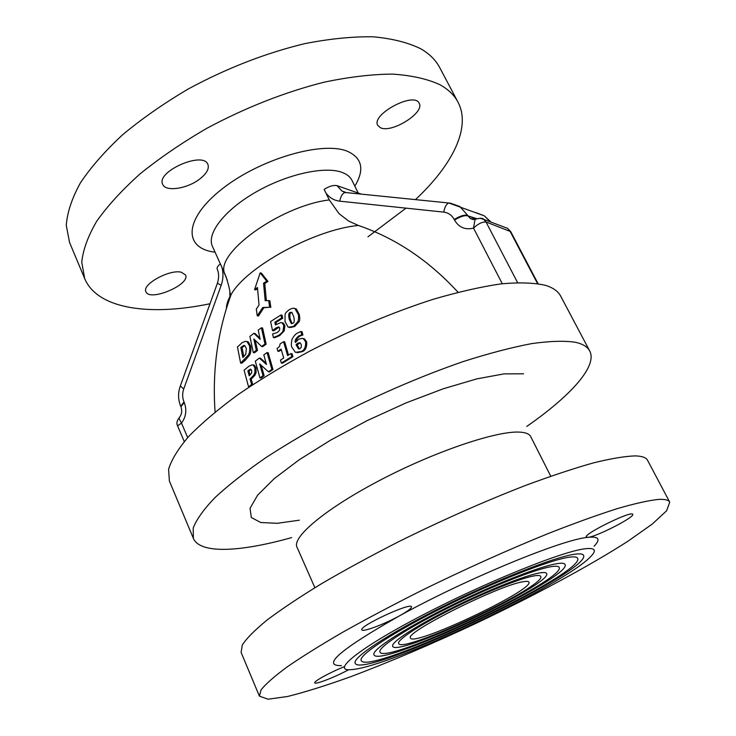 <?xml version="1.0" encoding="UTF-8"?>
<svg xmlns="http://www.w3.org/2000/svg" width="736" height="736" viewBox="0 0 736 736"><rect width="100%" height="100%" fill="white"/><g stroke="black" fill="none" stroke-linecap="round" stroke-linejoin="round"><path stroke-width="1.1" d="M299.819 342.691L301.282 344.43L301.3 347.162L300.086 348.671L298.43 348.855L296.084 344.65L297.767 343.215L299.819 342.691M305.615 341.752L303.315 338.67L302.266 338.348L298.77 339.222L295.458 342.479C294.501 340.805 295.605 338.615 298.752 335.92L301.815 334.788L300.895 331.522L297.933 332.865C295.863 333.638 293.885 335.809 292.008 339.379C291.134 343.583 291.143 346.297 292.017 347.502L295.412 352.36L301.006 351.55C304.318 350.483 305.845 347.217 305.615 341.752L306.719 341.918C306.958 347.355 305.422 350.612 302.1 351.698L297.178 352.756M301.815 334.788L302.928 334.963L299.865 336.094C297.243 338.128 296.12 339.793 296.488 341.118M300.895 331.522L302.008 331.706L302.928 334.963M301.512 334.963L302.625 335.138M302.358 338.358L304.428 338.836L306.719 341.918M300.214 342.838L297.188 344.816L299.386 348.947L298.319 348.809M296.084 344.65L297.188 344.816M283.765 325.404L282.072 322.828L280.885 322.524L275.43 324.916L274.85 322.23L281.575 318.026L280.94 314.999L270.581 321.558L272.541 330.62L275.807 327.998L278.539 326.931L279.763 328.054L279.514 330.289L277.233 332.589L272.578 333.997L273.442 337.566L278.696 335.34C281.529 333.206 282.992 331.66 283.084 330.694L283.765 325.404L284.896 325.597L284.206 330.869L279.818 335.506L274.565 337.741L273.442 337.566M279.211 327.143L273.672 330.804L272.541 330.62M272.872 330.409L274.013 330.584M280.94 314.999L282.081 315.201L282.716 318.228L275.991 322.423L276.386 324.254M281.575 318.026L282.716 318.228M274.85 322.23L275.991 322.423M282.026 322.718L283.204 323.021L284.896 325.597M261.593 346.454L265.006 344.034L266.138 344.2L262.734 346.61L261.593 346.454L253.819 338.974L256.321 350.318L257.471 350.474L254.454 352.774L253.304 352.627L256.321 350.318M255.236 340.372L257.471 350.474M265.006 344.034L261.427 327.805L258.226 330.105L260.148 339.351L253.902 333.307L249.881 336.416L253.304 352.627M261.427 327.805L262.586 327.989L266.138 344.2M253.902 333.307L255.07 333.491L259.891 338.192M298.089 314.125L294.998 308.66C294.142 307.887 292.348 308.163 289.598 309.497C286.69 311.53 285.182 313.196 285.08 314.511L285.025 321.65L288.218 327.244L293.535 326.37L298.108 321.31C298.761 317.878 298.761 315.486 298.089 314.125L299.23 314.327C299.911 317.952 299.911 320.344 299.239 321.512L294.658 326.554L289.782 327.612M289.202 319.194C288.337 314.98 288.678 312.736 290.232 312.46L291.787 312.294L293.719 316.572C294.639 320.666 294.326 322.92 292.772 323.343L291.226 323.509L289.202 319.194L290.334 319.387L292.183 323.592M291.98 312.414L291.373 312.662C289.818 313.012 289.469 315.256 290.334 319.387M294.584 308.476L296.332 308.982L299.23 314.327M257.25 315.808L262.706 307.501L263.893 307.722L258.437 316.011L257.25 315.808L256.312 309.129L259.035 304.998L257.462 287.5L254.546 289.653L255.788 289.901L257.526 288.613M262.706 307.501L269.67 307.252L268.668 300.582L265.199 300.73L263.552 283.24L266.726 281.134L260.167 272.881L254.546 289.653M260.167 272.881L261.436 273.157L267.95 281.391L264.785 283.498L266.358 300.674M269.67 307.252L263.893 307.722M268.668 300.582L269.854 300.812L270.839 307.473M263.552 283.24L264.785 283.498M266.726 281.134L267.95 281.391M271.869 369.38L267.067 352.59L263.81 354.881L266.441 364.458L259.394 358.082L255.291 361.164L259.946 377.918L263.037 375.627L259.679 363.915L268.401 371.781L271.869 369.38L272.973 369.5L269.505 371.91L268.401 371.781M259.394 358.082L260.535 358.22L266.11 363.299M267.067 352.59L268.189 352.737L272.973 369.5M259.946 377.918L261.078 378.028L264.15 375.746L263.037 375.627M261.142 365.258L264.15 375.746M248.363 354.991C249.532 353.243 249.936 350.244 249.578 345.984L247.103 341.734L245.594 341.32C242.908 342.148 241.362 342.976 240.957 343.813L237.461 346.95L240.626 363.096L248.363 354.991L249.532 355.138L245.419 360.097L241.813 363.244L240.626 363.096M246.781 341.495L248.28 341.9L250.746 346.15C251.151 350.226 250.746 353.216 249.532 355.138M240.828 347.392L243.809 345.442L244.821 345.653L246.367 348.56L245.778 354.283L242.852 357.512L240.828 347.392L242.024 347.548L243.818 356.666M244.784 345.635L242.024 347.548M243.809 345.442L244.582 345.543M291.861 356.518L290.941 353.565L287.61 355.598L283.572 341.716L280.112 343.887L279.524 346.435L277.086 348.496L277.84 351.219L281.106 349.122L283.728 358.027L280.453 360.116L281.364 363.069L291.861 356.518L292.956 356.656L282.458 363.207L281.364 363.069M283.572 341.716L284.685 341.881L288.494 355.056M290.941 353.565L292.036 353.712L292.956 356.656M277.84 351.219L278.953 351.366L281.318 349.848M248.575 386.915L251.611 384.413L250.038 378.911L253.727 375.268L254.895 372.6L254.923 367.761L253.147 365.019L252.31 364.789L248.75 366.335L244.094 370.226L248.575 386.915L249.173 386.97M254.895 372.6L256.036 372.72L254.868 375.388L251.188 379.031L252.752 384.523L251.611 384.413M252.512 364.808L254.288 365.157L256.054 367.89L256.036 372.72M250.038 378.911L251.188 379.031M247.866 370.797L250.304 369.205L251.657 370.447L251.666 372.95L249.182 375.792L247.866 370.797L249.026 370.926L250.102 375.029M251.096 369.435L249.026 370.926M250.304 369.205L250.829 369.27M458.022 292.247C428.775 260.415 395.582 238.16 358.432 225.483L348.818 221.15L339.158 213.762L329.268 199.925L324.153 189.391C329.25 186.153 333.555 184.92 337.079 185.674L361.293 194.129M180.927 406.778L184.239 402.472L184.009 401.939L180.697 406.235L180.927 406.778C182.399 411.047 181.718 414.837 178.866 418.149C176.815 421.038 176.382 423.605 177.569 425.831L181.488 423.099L178.866 418.149L179.648 417.321M180.32 385.995L183.724 388.985L221.159 285.375C223.275 279.294 223.532 273.277 221.922 267.315L220.386 263.92C217.764 265.954 216.697 267.665 217.184 269.054C219.015 273.102 219.089 277.812 217.424 283.185L217.497 282.974M221.922 267.315L227.378 280.306M229.954 296.571L229.798 292.394M230.101 293.572L230.386 296.617M476.321 218.785L475.051 219.356L473.524 228.114C478.05 223.827 482.209 221.784 486.027 222.005L510.71 231.61L507.546 228.316L509.855 230.892L537.519 283.544M291.594 537.602C240.405 552.009 200.091 554.226 193.375 538.347L169.39 481.04L168.581 469.292C171.414 459.844 178.112 448.914 188.683 436.494C201.498 423.375 217.884 409.464 237.838 394.772C259.606 379.896 283.664 365.295 310.031 350.962C351.449 329.71 392.26 312.561 432.455 299.524C457.82 292.072 480.626 286.865 500.876 283.894C519.266 282.238 534.143 282.716 545.505 285.338C553.095 287.712 558.146 291.29 560.657 296.093L589.72 350.998C597.724 366.27 570.428 396.014 526.801 426.42M397.762 616.768C382.83 624.836 362.36 632.344 361.854 629.85C358.625 626.345 411.038 602.039 411.498 606.814C411.663 608.295 407.606 611.331 399.317 615.931L397.762 616.768M348.579 669.714C335.864 676.789 314.99 684.931 314.769 682.852C313.444 681.481 330.492 672.143 344.264 666.742M259.394 696.127L241.123 652.464L242.282 645.021C246.56 638.388 254.822 630.053 267.076 620.025C281.612 609.104 299.745 597.006 321.476 583.731C344.991 569.986 370.677 555.993 398.553 541.742C442.134 520.177 484.352 501.446 525.21 485.558C550.822 476.054 573.546 468.501 593.363 462.907C611.156 458.519 625.168 456.182 635.407 455.897C642.123 456.118 646.18 457.599 647.588 460.331L669.732 502.154L666.623 510.784L652.17 524.133L628.25 541.024C589.564 565.91 534.097 595.718 476.008 623.355C431.544 644.175 389.758 661.968 350.64 676.724C326.14 685.529 305.1 692.125 287.518 696.504L268.033 699.2L259.394 696.127L261.078 689.844C265.742 683.956 274.418 676.329 287.114 666.945C302.11 656.632 320.712 645.03 342.902 632.132C366.868 618.709 392.987 604.882 421.25 590.668C465.391 569.029 507.969 549.884 548.982 533.232C574.65 523.176 597.328 515.007 617.026 508.705C634.644 503.58 648.416 500.489 658.352 499.422C664.82 499.072 668.619 499.983 669.732 502.154M341.513 665.638C320.97 666.062 340.244 649.492 399.317 615.931C466.376 578.846 562.801 539.166 588 537.335L586.288 537.05C583.142 534.161 632.132 510.158 632.721 514.326C635.288 516.874 596.546 536.765 588 537.335C598.846 536.24 600.861 539.212 594.053 546.259M199.796 178.968C187.367 188.793 165.563 192.114 162.73 184.377C155.6 171.746 203.164 150.742 207.892 164.395C209.401 168.673 206.696 173.53 199.796 178.968M181.268 272.219L185.518 274.933C190.771 284.51 149.472 302.073 145.94 291.714C141.597 284.547 169.51 269.091 181.268 272.219M209.999 303.747C150.024 316.296 97.566 309.221 84.695 278.622L69.561 242.457L66.268 225.317C67.252 212.382 71.953 198.251 80.371 182.914C90.96 167.1 105.073 151.018 122.719 134.67C142.186 118.487 164.082 103.224 188.425 88.881C226.909 68.135 265.724 53.047 304.87 43.617C329.774 38.76 352.553 36.487 373.207 36.8C392.242 38.557 408.121 42.559 420.845 48.815C429.502 53.884 435.776 60.113 439.659 67.51L458.004 102.157C471.436 127.613 452.281 165.204 415.472 199.622M380.365 127.687L377.77 125.368C370.788 114.568 414.34 91.264 419.17 103.288C425.15 112.59 391.423 133.658 380.365 127.687M299.35 520.186L277.196 523.314L260.746 522.505L251.335 517.518L250.038 508.328L257.591 495.199L274.132 478.722L299.046 459.88L330.906 439.962L367.466 420.477L405.95 402.951L443.339 388.755L476.818 378.874L504.086 373.87L523.581 373.805M193.375 538.347L193.2 528.006C196.503 519.469 203.716 509.376 214.838 497.729C228.215 485.318 245.18 471.988 265.714 457.746C288.052 443.238 312.653 428.821 339.517 414.515C381.653 393.153 422.933 375.48 463.367 361.514C488.824 353.4 511.612 347.429 531.723 343.602C549.93 341.062 564.53 340.621 575.534 342.295C582.838 343.97 587.567 346.877 589.72 350.998M84.695 278.622L81.76 262.255C83.012 249.826 88.007 236.146 96.729 221.214C107.649 205.786 122.093 190.008 140.07 173.88C159.878 157.881 182.096 142.71 206.742 128.358C245.668 107.53 284.786 92.138 324.098 82.193C349.076 76.949 371.873 74.253 392.481 74.106C411.433 75.366 427.174 78.872 439.705 84.603C448.215 89.286 454.314 95.137 458.004 102.157M406.005 208.15L367.945 236.817M523.351 581.707C526.626 581.136 528.466 581.265 528.88 582.102C534.63 589.729 412.822 647.312 410.568 638.029C403.291 633.162 499.845 584.78 523.351 581.707M534.29 575.846C538.062 575.212 540.196 575.386 540.684 576.362C547.317 585.672 401.663 654.525 398.654 643.503C396.741 640.09 419.345 625.195 452.162 608.792C484.923 592.397 520.932 578.045 534.29 575.846M539.792 572.902C543.794 572.24 546.057 572.433 546.581 573.482C553.628 583.648 396.097 658.113 392.674 646.236C390.604 642.546 415.095 626.391 450.782 608.562C486.395 590.741 525.467 575.202 539.792 572.902M551.54 566.61C556.011 565.901 558.532 566.15 559.13 567.336C566.959 579.37 384.33 665.703 379.96 652.032C377.522 647.763 406.042 628.912 447.893 608.028C489.661 587.144 535.247 569.094 551.54 566.61M557.106 563.629C561.77 562.911 564.411 563.178 565.036 564.429C573.206 577.364 378.819 669.254 373.962 654.746C371.349 650.21 401.773 630.08 446.559 607.743C491.262 585.405 539.92 566.177 557.106 563.629M569.002 557.253C574.043 556.517 576.914 556.839 577.604 558.219C586.399 573.132 367.163 676.761 361.192 660.514C358.211 655.408 392.674 632.555 443.78 607.099C494.785 581.624 549.994 559.894 569.002 557.253M574.632 554.236C579.839 553.5 582.802 553.849 583.519 555.284C592.581 571.145 361.707 680.276 355.175 663.228C352.01 657.846 388.387 633.714 442.492 606.758C496.506 579.802 554.806 556.904 574.632 554.236M584.77 548.808C595.074 547.547 597.043 550.142 590.677 556.609C564.052 584.954 390.448 667.018 351.652 669.594C330.142 672.014 357.604 649.06 420.744 616.06C483.69 583.059 561.32 551.604 584.77 548.808M298.752 335.92L299.865 336.094M297.767 343.215L298.871 343.381M296.36 345.69L297.464 345.846M301.006 351.55L302.1 351.698M275.807 327.998L276.948 328.182M278.696 335.34L279.818 335.506M283.084 330.694L284.206 330.869M295.182 308.761L296.332 308.982M293.535 326.37L294.658 326.554M298.108 321.31L299.239 321.512M249.578 345.984L250.746 346.15M244.242 359.95L245.419 360.097M240.884 347.337L242.08 347.502M254.923 367.761L256.054 367.89M253.727 375.268L254.868 375.388M251.657 377.605L252.798 377.715M248.299 370.438L249.458 370.567M226.44 308.43C226.412 304.336 227.985 299.69 231.168 294.464C246.422 266.846 315.229 229.255 358.432 225.483M221.159 285.375L217.424 283.185L180.191 386.354C177.891 393.042 178.057 399.676 180.697 406.235M184.009 401.939C182.307 397.744 182.215 393.429 183.724 388.985M187.68 437.598L181.488 423.099C186.079 416.834 186.99 409.961 184.239 402.472M220.377 263.93L212.428 246.358C206.365 233.698 224.425 210.073 255.723 192.151C286.93 174.156 324.889 165.83 342.166 172.436C346.987 174.248 350.262 176.888 351.992 180.384L358.248 193.062M225.06 274.243C213.32 254.463 279.708 205.878 329.268 199.925M504.85 227.304L507.546 228.316M475.898 212.63L484.343 215.85L490.498 221.922M517.564 282.569L486.027 222.005L483.672 219.356L479.964 218.252M473.45 219.668L470.313 218.509L467.93 215.85L475.916 218.822M346.84 192.657L345.11 192.482C342.488 193.338 340.704 196.236 339.747 201.176L443.744 212.115C448.371 212.722 451.867 215.188 454.222 219.503L454.517 220.073C460.138 216.577 464.609 215.17 467.93 215.85L476.698 218.656M454.222 219.503C459.834 216.007 464.315 214.599 467.636 215.28L459.834 206.512L450.386 203.154M345.58 192.427L341.9 191.02L337.079 185.674M443.744 212.115C444.728 206.963 446.421 203.927 448.84 203.007L450.193 203.081M325.827 192.86C329.378 197.699 334.015 200.477 339.747 201.176M454.517 220.073C458.859 227.442 465.198 230.12 473.524 228.114L502.283 283.728M314.879 587.705L296.976 547.087C291.732 537.013 326.904 507.739 381.92 479.246C436.816 450.717 497.858 430.413 520.104 432.142C525.872 432.52 529.414 434.001 530.711 436.595L550.74 476.21M215.059 252.181C183.31 248.593 183.531 219.199 221.858 189.152C259.79 158.948 322.81 140.622 347.686 151.404C362.278 158.176 364.66 169.749 354.826 186.116M303.315 338.67L304.428 338.836M282.072 322.828L283.204 323.021M294.998 308.66L296.148 308.881M291.971 323.638L291.226 323.509M247.103 341.734L248.28 341.9M253.147 365.019L254.288 365.157M215.087 412.013C212.189 370.797 217.552 331.614 231.168 294.464L230.175 293.728C229.844 289.92 228.381 283.995 225.786 275.926M177.569 425.831L184.258 441.526M538.044 283.636L510.71 231.61M491.022 222.116L484.343 215.85L448.84 203.007L345.11 192.482L341.9 191.02L346.021 192.446M507.555 228.326L483.662 219.356M483.672 219.356C482.926 217.939 480.056 217.939 475.051 219.356L470.313 218.509"/></g></svg>
